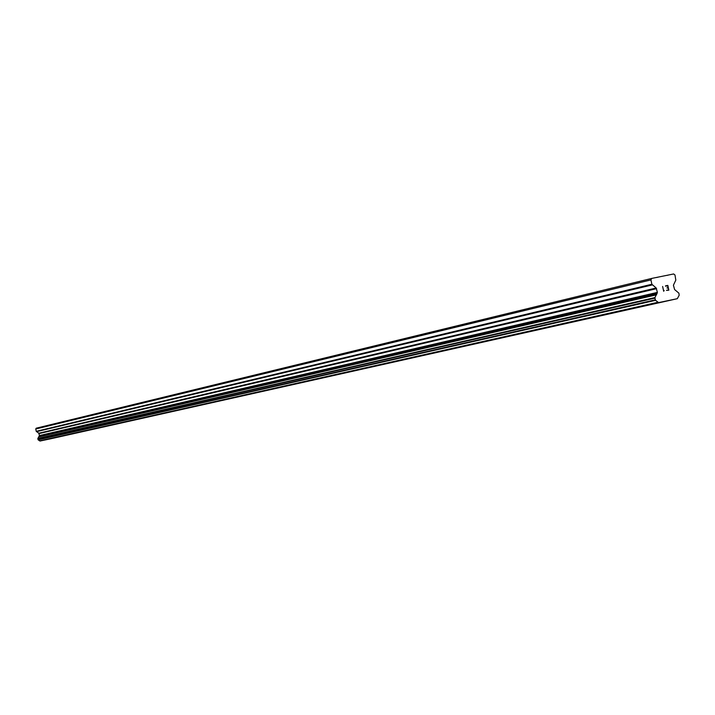 <?xml version="1.0" encoding="UTF-8"?>
<svg xmlns="http://www.w3.org/2000/svg" width="715" height="715" viewBox="0 0 715 715"><rect width="100%" height="100%" fill="white"/><g stroke="black" fill="none" stroke-linecap="round" stroke-linejoin="round"><path stroke-width="1.07" d="M651.723 278.421L36.251 428.187L35.75 429L36.242 431.315L38.789 433.245L39.441 435.578L37.841 438.492L38.127 439.805L39.986 441.039L51.382 438.635L677.311 298.691L658.578 302.606L655.432 300.211L654.886 297.762L657.389 292.39L656.191 288.002L651.865 284.257L650.927 279.905L651.723 278.421L673.655 273.961L674.987 275.007L675.818 280.101L673.423 285.205L674.611 289.566L678.875 293.15L679.187 295.232L677.311 298.691M668.525 289.915L668.114 288.002L668.516 289.924L666.46 290.344L668.525 289.915M668.114 288.002L666.916 287.913M668.042 287.68L667.631 285.768L668.042 287.68M667.631 285.768L665.567 286.188L667.837 285.392L668.856 290.183L666.46 290.344M667.837 285.392L665.495 285.875M668.856 290.183L667.828 285.392M663.717 291.237L664.146 290.442L663.663 291.246L662.635 286.456M37.841 438.492L654.895 297.753L37.841 438.501M666.934 275.409L668.9 274.926M39.986 441.039L658.578 302.606M39.879 440.967L658.399 302.472M39.736 440.842L658.158 302.222M38.905 436.892L656.567 294.803M38.968 436.642L656.656 294.348M35.75 429L650.927 279.905M656.602 277.509L658.578 277.027M38.288 439.85L655.7 300.3M38.127 439.805L655.432 300.211M38.11 439.788L655.405 300.184M37.993 439.618L655.208 299.853M37.806 438.706L654.842 298.146M37.975 438.384L655.101 297.556M39.37 435.989L657.291 293.159M39.441 435.578L657.389 292.39M39.021 433.594L656.593 288.663M38.789 433.245L656.191 288.002M36.474 431.663L652.268 284.928M36.242 431.315L651.865 284.257"/></g></svg>
